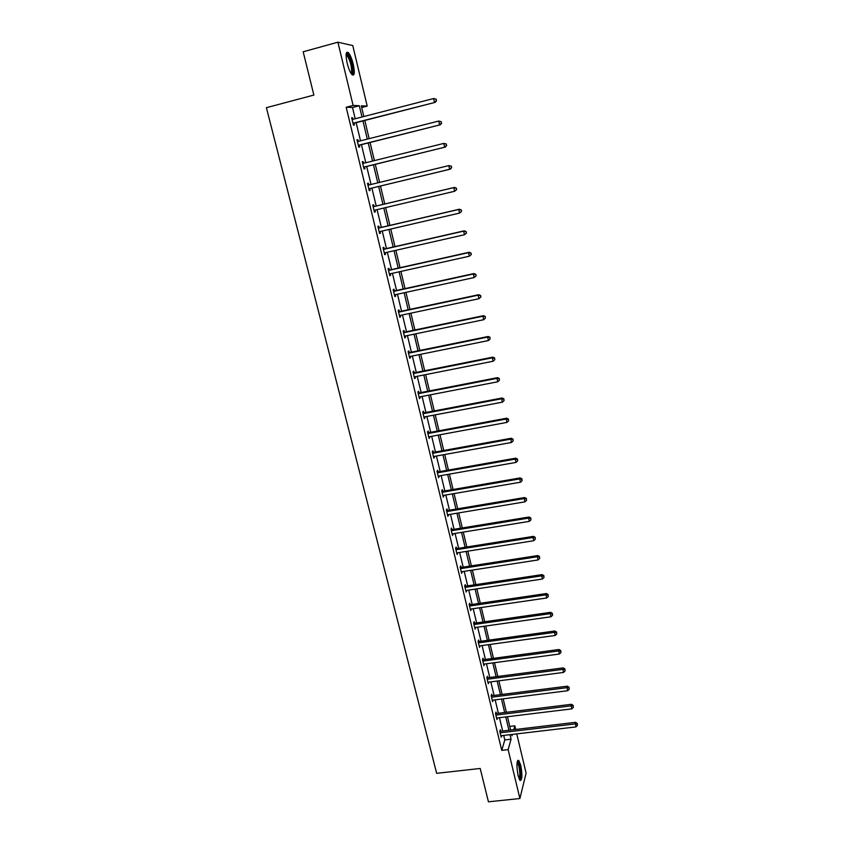 <?xml version="1.0" encoding="UTF-8"?>
<svg xmlns="http://www.w3.org/2000/svg" width="844" height="844" viewBox="0 0 844 844"><rect width="100%" height="100%" fill="white"/><g stroke="black" fill="none" stroke-linecap="round" stroke-linejoin="round"><path stroke-width="1.27" d="M518.1 775.636C516.359 765.751 516.57 760.644 518.722 760.338L520.737 765.276C522.468 775.077 522.257 780.162 520.104 780.542L518.1 775.636M347.158 63.173C345.47 54.86 345.818 51.315 348.213 52.507C350.091 54.512 351.769 58.405 353.246 64.207C354.923 72.447 354.575 75.981 352.18 74.821C350.323 72.869 348.656 68.986 347.158 63.173M516.76 733.89L526.097 773.104L519.904 798.529L488.433 801.8L480.204 768.473L436.654 773.326L266.398 107.684L313.873 95.066L303.175 51.779L337.895 42.2L352.771 45.565L367.193 106.091L361.295 105.816L363.859 116.525M361.707 107.515L367.193 106.091M509.776 726.431L514.84 725.829L515.695 729.438M496.356 713.528L495.998 712.051L495.502 713.591L496.937 719.521L497.422 717.938M487.726 677.774L487.368 676.266L486.84 677.732L488.296 683.745L488.781 682.131M478.981 641.514L478.611 639.995L478.063 641.366L479.54 647.464L480.014 645.829M470.108 604.747L469.739 603.207L469.158 604.494L470.657 610.676L471.131 608.999M461.109 567.463L460.74 565.891L460.128 567.094L461.647 573.361L462.132 571.662M451.994 529.642L451.603 528.049L450.97 529.156L452.511 535.518L452.996 533.788M442.741 491.282L442.351 489.668L441.686 490.68L443.248 497.127L443.722 495.365M433.352 452.363L432.951 450.728L432.265 451.635L433.837 458.186L434.322 456.393M423.825 412.885L423.424 411.228L422.696 412.03L424.3 418.677L424.775 416.852M414.161 372.826L413.75 371.138L413.001 371.845L414.626 378.576L415.375 377.869L415.1 376.719M404.35 332.177L403.938 330.468L403.147 331.059L404.803 337.895L405.584 337.283L405.278 336.007M394.401 290.916L393.979 289.186L393.156 289.661L394.834 296.603L395.657 296.107L395.308 294.672M384.294 249.043L383.872 247.281L383.018 247.651L384.716 254.698L385.571 254.308L385.191 252.725M374.04 206.537L373.607 204.754L372.721 204.997L374.441 212.15L375.337 211.886L374.915 210.145M362.287 161.795L363.194 161.573L362.266 161.689L364.017 168.948L364.946 168.811L364.502 167.006M363.194 161.573L363.606 163.282M351.705 117.96L352.623 117.727L351.653 117.717L353.425 125.091L354.396 125.081L353.952 123.245M352.623 117.727L353.003 119.331M355.208 118.761L352.497 107.494L346.177 107.241L501.758 750.358L504.807 739.914L503.72 735.419M502.655 730.988L499.448 717.695M498.393 713.275L495.154 699.845M494.099 695.456L490.828 681.868M489.773 677.5L486.46 663.764M485.416 659.428L482.072 645.544M481.038 641.229L477.651 627.187M476.617 622.904L473.199 608.703M472.176 604.441L468.715 590.083M467.703 585.852L464.2 571.346M463.187 567.136L459.653 552.461M458.651 548.284L455.074 533.45M454.083 529.293L450.464 514.291M449.472 510.177L445.822 495.006M444.841 490.923L441.138 475.583M440.167 471.522L436.432 456.013M435.462 451.983L431.685 436.306M430.714 432.307L426.895 416.451M425.946 412.484L422.084 396.448M421.135 392.513L417.231 376.297M416.292 372.404L412.347 355.999M411.408 352.138L407.42 335.553M406.491 331.724L402.461 314.96M401.544 311.162L397.461 294.208M396.553 290.452L392.428 273.298M391.532 269.574L387.354 252.24M386.468 248.547L382.237 231.013M381.361 227.363L377.089 209.628M376.224 206.02L371.909 188.107M371.033 184.477L366.697 166.468M365.8 162.744L361.443 144.651M360.525 140.832L356.147 122.675M357.023 139.967L357.93 139.735L356.98 139.787L358.742 147.109L359.692 147.035L359.249 145.21M357.93 139.735L358.331 141.391M367.52 183.464L368.427 183.243L367.509 183.422L369.25 190.628L370.157 190.427L369.725 188.634M368.427 183.243L368.849 185.005M379.188 227.869L378.766 226.097L377.88 226.403L379.6 233.503L380.475 233.176L380.074 231.52M389.369 270.059L388.947 268.318L388.103 268.73L389.791 275.724L390.624 275.292L390.266 273.783M399.391 311.626L398.98 309.906L398.168 310.434L399.834 317.323L400.636 316.774L400.309 315.413M409.277 352.57L408.865 350.882L408.095 351.526L409.73 358.31L410.5 357.656L410.205 356.442M419.004 392.924L418.603 391.257L417.864 392.006L419.479 398.695L419.953 396.859M428.604 432.698L428.203 431.052L427.497 431.906L429.09 438.5L429.564 436.696M438.057 471.891L437.667 470.266L436.992 471.226L438.563 477.725L439.038 475.953M447.383 510.525L446.993 508.932L446.349 509.987L447.89 516.391L448.375 514.65M456.572 548.621L456.193 547.039L455.57 548.189L457.089 554.508L457.575 552.788M465.624 586.169L465.255 584.618L464.664 585.852L466.162 592.087L466.648 590.399M474.56 623.188L474.191 621.659L473.632 622.999L475.109 629.128L475.594 627.482M483.369 659.702L483 658.193L482.473 659.618L483.928 665.663L484.414 664.038M492.052 695.709L491.693 694.222L491.187 695.73L492.632 701.691L493.118 700.098M500.619 731.221L500.27 729.754L499.785 731.347L575.513 722.327L575.903 726.916L500.851 735.757M501.674 735.662L501.209 737.234L499.785 731.347M519.904 798.529L508.13 749.63L511.074 739.186L509.998 734.681M501.758 750.358L508.13 749.63M346.177 107.241L353.108 105.437L337.895 42.2M511.696 734.48L512.023 735.82L512.424 734.396M513.753 729.67L514.84 725.829M364.798 120.46L369.155 138.648M370.073 142.478L374.409 160.613M375.295 164.337L379.621 182.399M380.486 186.039L384.78 203.984M385.645 207.603L389.896 225.38M390.772 229.04L394.981 246.606M395.868 250.309L400.024 267.685M400.911 271.42L405.025 288.606M405.932 292.372L409.994 309.358M410.901 313.166L414.921 329.972M415.839 333.813L419.816 350.429M420.745 354.301L424.68 370.727M425.608 374.641L429.501 390.888M430.44 394.823L434.28 410.891M435.24 414.868L439.038 430.756M439.998 434.765L443.754 450.485M444.725 454.515L448.438 470.055M449.409 474.128L453.091 489.499M454.072 493.592L457.712 508.795M458.693 512.92L462.29 527.954M463.282 532.11L466.837 546.975M467.84 551.164L471.363 565.87M472.366 570.08L475.847 584.628M476.86 588.869L480.299 603.249M481.323 607.522L484.73 621.743M485.754 626.037L489.119 640.111M490.153 644.426L493.487 658.341M494.521 662.688L497.823 676.455M498.867 680.823L502.117 694.433M503.172 698.832L506.389 712.294M507.455 716.714L510.641 730.039M362.013 117.01L359.301 105.722L353.108 105.437M508.932 730.239L505.746 716.925M504.68 712.505L501.463 699.054M500.408 694.654L497.148 681.045M496.103 676.677L492.801 662.92M491.757 658.573L488.433 644.668M487.399 640.343L484.023 626.28M483 621.986L479.592 607.775M478.569 603.502L475.119 589.123M474.106 584.892L470.625 570.354M469.612 566.134L466.099 551.438M465.097 547.26L461.531 532.395M460.539 528.238L456.931 513.215M455.95 509.09L452.31 493.898M451.329 489.805L447.647 474.433M446.666 470.372L442.952 454.832M441.982 450.801L438.215 435.093M437.255 431.094L433.457 415.206M432.497 411.239L428.657 395.171M427.708 391.236L423.815 374.989M422.886 371.086L418.951 354.659M418.023 350.787L414.045 334.182M413.127 330.342L409.097 313.546M408.19 309.748L404.118 292.762M403.21 288.996L399.096 271.821M398.21 268.086L394.042 250.721M393.156 247.028L388.947 229.462M388.071 225.802L383.82 208.035M382.954 204.417L378.65 186.482M377.785 182.842L373.459 164.791M372.563 161.067L368.227 142.942M367.309 139.123L362.952 120.935M352.497 107.494L359.301 105.722M504.807 739.914L511.074 739.186M374.43 212.097L375.337 211.886M379.568 233.387L380.475 233.176M384.674 254.519L385.571 254.308M389.738 275.492L390.624 275.292M394.76 296.307L395.657 296.107M399.75 316.964L400.636 316.774M404.698 337.473L405.584 337.283M409.614 357.835L410.5 357.656M414.488 378.038L415.375 377.869M419.331 398.104L420.217 397.935M424.142 418.023L425.017 417.854M428.921 437.793L429.796 437.625M433.658 457.416L434.533 457.258M438.363 476.902L439.228 476.754M443.037 496.251L443.902 496.103M447.668 515.462L448.533 515.315M452.278 534.537L453.133 534.4M456.847 553.474L457.712 553.337M461.383 572.285L462.248 572.148M465.888 590.958L466.753 590.821M470.372 609.495L471.226 609.368M474.813 627.904L475.668 627.788M479.223 646.188L480.078 646.071M483.612 664.344L484.456 664.228M487.969 682.374L488.813 682.269M492.284 700.288L493.128 700.182M496.578 718.065L497.422 717.97M353.035 123.477L435.209 102.356L352.982 123.256M436.285 100.71L434.47 102.293L433.616 98.526L436.242 99.223L436.285 100.71L436.242 99.223M352.096 119.563L433.616 98.526L435.947 99.202M435.209 102.356L436.58 100.731M358.341 145.442L440.294 124.785L358.299 145.284M441.37 123.213L439.566 124.796L438.722 121.061L441.317 121.715L441.37 123.213L441.317 121.715M357.413 141.623L438.722 121.061L441.032 121.715M440.294 124.785L441.655 123.213M363.595 167.228L445.326 147.056L363.574 167.144M446.423 145.537L444.619 147.13L443.786 143.417L446.36 144.029L446.423 145.537L446.36 144.029M362.698 163.504L443.786 143.417L446.086 144.06M445.326 147.056L446.698 145.516M346.146 54.121L346.641 53.921C349.099 53.657 353.741 68.649 352.518 72.858L351.452 73.987M351.041 73.386L351.589 72.384C351.726 65.906 350.144 60.188 346.842 55.219L346.093 54.86M353.014 74.156C354.216 69.915 350.176 55.25 347.127 52.877L346.589 52.518M517.235 761.626L517.425 761.594C519.239 763.219 520.294 767.671 520.6 774.971C520.548 777.957 520.147 779.466 519.387 779.487M519.06 778.759L519.82 774.708C519.63 768.842 518.775 764.78 517.256 762.512L517.098 762.396M520.094 780.531L520.927 775.625C520.685 768.356 519.619 763.314 517.741 760.507L517.678 760.465M451.424 167.692L449.641 169.285L368.817 188.834L450.327 169.148L449.641 169.285L448.808 165.603L451.371 166.173L451.424 167.692L451.371 166.173M367.942 185.226L448.808 165.603L451.097 166.226M450.327 169.148L451.698 167.639M456.667 189.605L456.33 188.149L456.667 189.605L454.621 191.272L374.008 210.356M456.393 189.678L454.621 191.272L453.787 187.621L454.462 187.421L373.143 206.748M373.153 206.78L453.787 187.621L456.066 188.223M456.33 188.149L454.462 187.421M461.594 211.39L461.267 209.945L461.594 211.39L459.558 213.089L379.167 231.731M461.33 211.496L459.558 213.089L458.735 209.46L459.4 209.207L378.291 228.08M378.312 228.175L458.735 209.46L461.003 210.05M461.267 209.945L459.4 209.207M466.479 233.018L466.152 231.583L466.479 233.018L464.464 234.737L384.294 252.936M466.226 233.155L464.464 234.737L463.641 231.14L464.284 230.823L383.398 249.244M383.44 249.413L463.641 231.14L465.899 231.71M466.152 231.583L464.284 230.823M471.332 254.487L471.005 253.052L471.332 254.487L469.327 256.228L389.369 273.983M471.079 254.635L469.327 256.228L468.515 252.651L469.137 252.272L388.472 270.259M388.525 270.481L468.515 252.651L470.762 253.211M471.005 253.052L469.137 252.272M476.143 275.777L475.826 274.363L476.143 275.777L474.149 277.549L394.412 294.873M475.9 275.956L474.149 277.549L473.347 274.005L473.959 273.562L393.504 291.117M393.578 291.402L473.347 274.005L475.583 274.543M475.826 274.363L473.959 273.562M480.922 296.919L480.605 295.516L480.922 296.919L478.949 298.713L399.423 315.603M480.679 297.12L478.949 298.713L478.147 295.189L478.738 294.693L398.505 311.816M398.59 312.164L478.147 295.189L480.363 295.716M480.605 295.516L478.738 294.693M403.559 332.768L482.905 316.226L483.696 319.707L404.392 336.186M403.464 332.357L483.485 315.667L482.905 316.226L485.121 316.732L485.427 318.125L485.121 316.732M485.342 316.5L483.485 315.667M483.696 319.707L485.427 318.125M408.507 353.225L487.632 337.094L488.423 340.554L409.319 356.622M408.39 352.76L488.201 336.482L487.632 337.094L489.826 337.579L490.142 338.971L489.826 337.579M490.058 337.336L488.201 336.482M488.423 340.554L490.142 338.971M413.402 373.523L492.326 357.814L493.107 361.243L414.214 376.899M413.275 373.006L492.875 357.139L492.326 357.814L494.51 358.278L494.816 359.66L494.51 358.278M494.721 358.014L492.875 357.139M493.107 361.243L494.816 359.66M418.265 393.684L496.979 378.365L497.76 381.783L419.078 397.028M418.128 393.104L497.517 377.648L496.979 378.365L499.152 378.829L499.458 380.19L499.152 378.829M499.363 378.534L497.517 377.648M497.76 381.783L499.458 380.19M423.097 413.697L501.6 398.779L502.37 402.166L423.899 417.01M422.949 413.054L502.117 397.999L501.6 398.779L503.762 399.223L504.068 400.573L503.762 399.223M503.973 398.906L502.117 397.999M502.37 402.166L504.068 400.573M427.897 433.552L506.189 419.035L506.949 422.401L428.689 436.854M427.729 432.856L506.695 418.202L506.189 419.035L508.341 419.468L508.647 420.808L508.341 419.468M508.542 419.13L506.695 418.202M506.949 422.401L508.647 420.808M432.656 453.281L510.747 439.144L511.496 442.478L433.447 456.551M432.476 452.521L511.232 438.258L510.747 439.144L512.878 439.555L513.184 440.895L512.878 439.555M513.078 439.196L511.232 438.258M511.496 442.478L513.184 440.895M437.382 472.851L515.262 459.104L516.011 462.417L438.163 476.1M437.192 472.049L515.737 458.165L515.262 459.104L517.393 459.505L517.688 460.824L517.393 459.505M517.583 459.125L515.737 458.165M516.011 462.417L517.688 460.824M442.077 492.295L519.746 478.917L520.495 482.209L442.857 495.512M441.866 491.43L520.21 477.926L519.746 478.917L521.866 479.308L522.162 480.616L521.866 479.308M522.046 478.907L520.21 477.926M520.495 482.209L522.162 480.616M446.729 511.591L524.208 498.582L524.947 501.853L447.51 514.787M446.508 510.673L524.651 497.549L524.208 498.582L526.308 498.962L526.603 500.26L526.308 498.962M526.487 498.54L524.651 497.549M524.947 501.853L526.603 500.26M451.361 530.749L528.629 518.111L529.357 521.36L452.131 533.925M451.129 529.779L529.051 517.024L528.629 518.111L530.718 518.469L531.013 519.767L530.718 518.469M530.887 518.037L529.051 517.024M529.357 521.36L531.013 519.767M455.95 549.771L533.018 537.501L533.746 540.719L456.709 552.925M455.707 548.758L533.429 536.362L533.018 537.501L535.096 537.85L535.391 539.126L535.096 537.85M535.265 537.385L533.429 536.362M533.746 540.719L535.391 539.126M460.507 568.656L537.375 556.745L538.092 559.941L461.267 571.799M460.254 567.59L537.776 555.563L537.375 556.745L539.453 557.082L539.738 558.359L539.453 557.082M539.611 556.597L537.776 555.563M538.092 559.941L539.738 558.359M465.044 587.413L541.7 575.851L542.418 579.026L465.793 590.526M464.77 586.295L542.091 574.616L541.7 575.851L543.768 576.178L544.053 577.444L543.768 576.178M543.916 575.682L542.091 574.616M542.418 579.026L544.053 577.444M469.538 606.034L545.994 594.83L546.712 597.974L470.277 609.125M469.253 604.874L546.374 593.543L545.994 594.83L548.051 595.136L548.336 596.391L548.051 595.136M548.199 594.619L546.374 593.543M546.712 597.974L548.336 596.391M474.001 624.528L550.256 613.662L550.963 616.785L474.739 627.598M473.706 623.315L550.626 612.333L550.256 613.662L552.303 613.957L552.588 615.202L552.303 613.957M552.451 613.419L550.626 612.333M550.963 616.785L552.588 615.202M478.432 642.896L554.497 632.367L555.194 635.469L479.17 645.945M478.126 641.63L554.846 630.985L554.497 632.367L556.534 632.641L556.808 633.886L556.534 632.641M556.671 632.093L554.846 630.985M555.194 635.469L556.808 633.886M482.831 661.126L558.696 650.935L559.393 654.016L483.57 664.154M482.515 659.818L559.034 649.511L558.696 650.935L560.722 651.199L561.007 652.433L560.722 651.199M560.859 650.629L559.034 649.511M559.393 654.016L561.007 652.433M487.21 679.241L562.874 669.376L563.57 672.436L487.927 682.247M486.882 677.88L563.201 667.91L562.874 669.376L564.889 669.63L565.163 670.853L564.889 669.63M565.016 669.039L563.201 667.91M563.57 672.436L565.163 670.853M491.546 697.218L567.02 687.681L567.706 690.719L492.274 700.203M491.208 695.815L567.337 686.172L567.02 687.681L569.025 687.923L569.299 689.137L569.025 687.923M569.151 687.322L567.337 686.172M567.706 690.719L569.299 689.137M495.861 715.079L571.135 705.858L571.821 708.876L496.578 718.044M495.512 713.634L571.441 704.307L571.135 705.858L573.139 706.09L573.403 707.304L573.139 706.09M573.255 705.468L571.441 704.307M571.821 708.876L573.403 707.304M500.144 732.814L575.228 723.92L577.212 724.131L577.486 725.334L577.212 724.131M577.328 723.498L575.513 722.327M575.903 726.916L577.486 725.334M346.135 54.86L346.641 53.921M346.082 55.43L346.842 55.219"/></g></svg>
